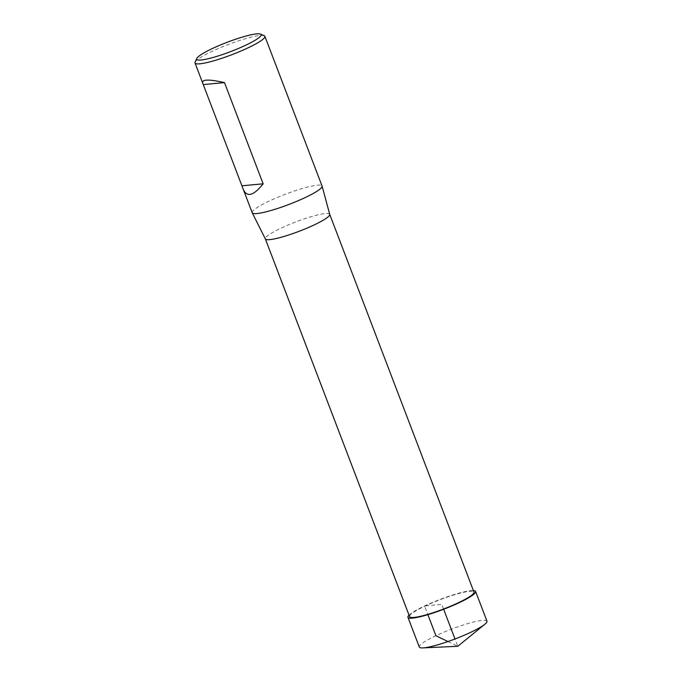 <?xml version="1.0" encoding="UTF-8"?>
<svg xmlns="http://www.w3.org/2000/svg" width="682" height="682" viewBox="0 0 682 682"><rect width="100%" height="100%" fill="white"/><g stroke="black" fill="none" stroke-linecap="round" stroke-linejoin="round"><path stroke-width="0.51" stroke-dasharray="3.41 2.56" d="M195.12 62.122A37.391 5.396 159.1 0 1 212.17 51.321A37.391 5.396 159.1 0 1 264.232 35.728M252.187 212.699A37.391 5.396 159.1 0 1 269.339 201.02A37.391 5.396 159.1 0 1 322.057 186.024M409.601 616.664A34.45 4.97 159.1 0 1 440.009 599.725A34.45 4.97 159.1 0 1 473.964 592.087M329.713 214.327L329.696 214.293A34.45 4.97 -20.9 0 0 281.129 228.112A34.45 4.97 -20.9 0 0 265.332 238.87L265.349 238.905M486.974 621.183A36.223 5.226 -20.9 0 0 451.271 629.213A36.223 5.226 -20.9 0 0 419.294 647.022M409.021 615.155A36.223 5.226 159.1 0 1 439.916 599.487A36.223 5.226 159.1 0 1 473.393 590.578M447.98 641.549L457.793 646.289L454.996 638.991M443.556 609.017L441.783 604.371L424.554 605.983L427.767 614.388"/><path stroke-width="1.02" d="M260.498 34.1L264.232 35.728A37.391 5.396 159.1 0 1 264.889 36.317A37.391 5.396 159.1 0 1 231.88 54.696A37.391 5.396 159.1 0 1 195.026 63A37.391 5.396 159.1 0 1 195.12 62.122L196.817 58.413A34.45 4.97 159.1 0 1 212.528 48.465A34.45 4.97 159.1 0 1 260.498 34.1A34.45 4.97 159.1 0 1 230.695 51.585A34.45 4.97 159.1 0 1 196.817 58.413M264.889 36.317L322.057 186.024A37.391 5.396 159.1 0 1 322.083 186.092A37.391 5.396 159.1 0 1 289.049 204.404A37.391 5.396 159.1 0 1 252.221 212.775A37.391 5.396 159.1 0 1 252.187 212.699L202.639 82.948C201.881 79.274 209.161 79.155 224.489 82.599L263.141 183.816C253.67 195.708 247.063 197.592 243.329 189.485M329.713 214.327L473.964 592.087A34.45 4.97 159.1 0 1 458.168 602.845A34.45 4.97 159.1 0 1 409.601 616.664L265.349 238.905M265.332 238.87A34.45 4.97 -20.9 0 0 265.366 238.939A34.45 4.97 -20.9 0 0 313.899 225.051A34.45 4.97 -20.9 0 0 329.721 214.361A34.45 4.97 -20.9 0 0 329.696 214.293M203.679 84.542L224.489 82.599M242.332 185.76L263.141 183.816M407.947 617.295L419.294 647.022A36.223 5.226 -20.9 0 0 422.874 647.9A36.223 5.226 -20.9 0 0 470.367 632.495A36.223 5.226 -20.9 0 0 484.885 624.218A36.223 5.226 -20.9 0 0 486.974 621.183L475.618 591.456A36.223 5.226 159.1 0 1 459.012 602.769A36.223 5.226 159.1 0 1 407.947 617.295A36.223 5.226 159.1 0 1 409.021 615.155M473.393 590.578A36.223 5.226 159.1 0 1 475.618 591.456M454.996 638.991L443.556 609.017M427.767 614.388L435.909 635.709L447.98 641.549M195.026 63L202.639 82.948M329.721 214.361L322.083 186.092M265.366 238.939L252.221 212.775M422.874 647.9L457.793 646.289L484.885 624.218"/></g></svg>
